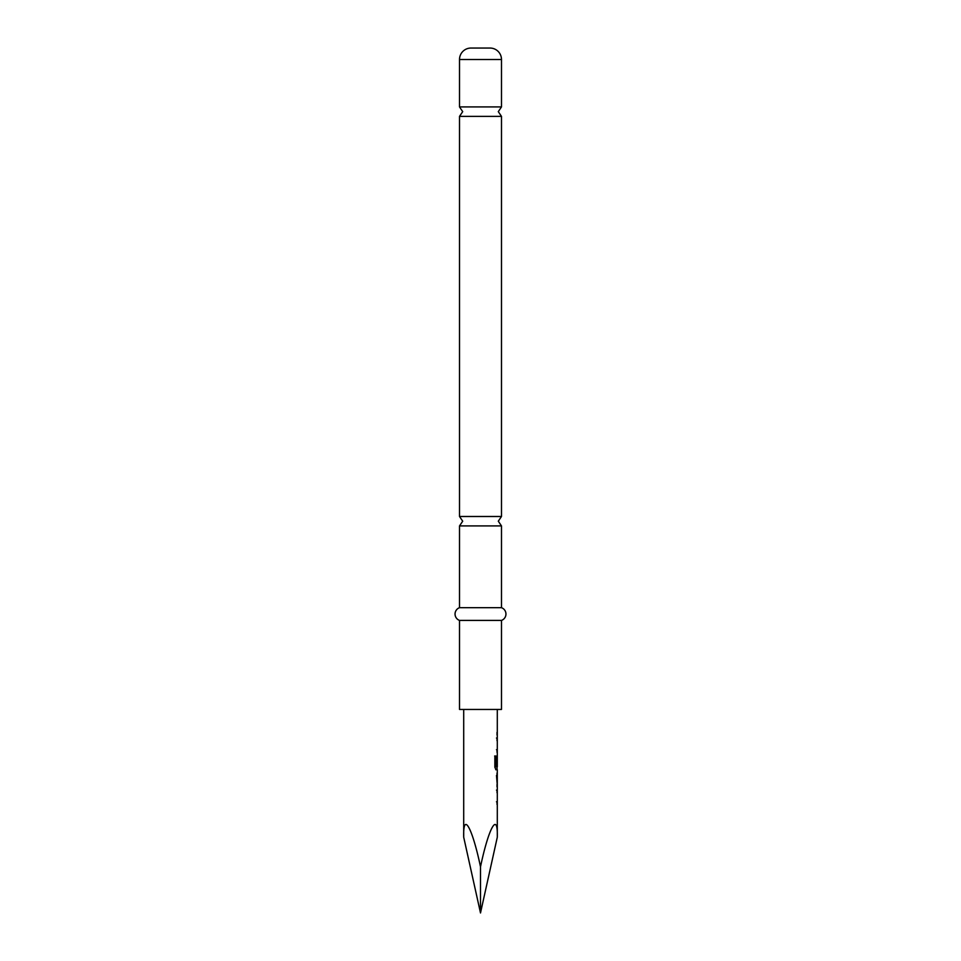 <?xml version="1.0" encoding="UTF-8"?>
<svg xmlns="http://www.w3.org/2000/svg" width="961" height="961" viewBox="0 0 961 961"><rect width="100%" height="100%" fill="white"/><g stroke="black" fill="none" stroke-linecap="round" stroke-linejoin="round"><path stroke-width="1.44" d="M459.514 516.489L459.514 116.365L501.486 116.365L501.486 516.489L459.514 516.489L462.697 521.198L459.514 525.919L501.486 525.919L501.486 607.688L459.514 607.688A6.763 6.763 0 0 0 459.514 620.41L459.514 709.446L501.486 709.446L501.486 620.41L459.514 620.41M470.962 48.05L490.038 48.05L470.962 48.05A11.448 11.448 0 0 0 459.514 59.498L459.514 106.923L462.697 111.644L459.514 116.365M490.038 48.05A11.448 11.448 0 0 1 501.486 59.498L501.486 106.923L459.514 106.923M501.486 607.688A6.763 6.763 0 0 1 501.486 620.41M459.514 525.919L459.514 607.688M480.5 866.822L480.5 912.95L463.707 837.223C462.962 811.012 472.199 827.289 480.5 866.822C488.801 827.289 498.038 811.012 497.293 837.223L497.293 769.737L495.996 769.737L494.855 767.238L494.855 756.019L496.056 756.019L496.056 766.59L497.293 766.77L497.293 709.446M463.707 837.223L463.707 709.446M497.293 755.394L497.029 757.773M496.729 775.431L497.221 784.428L497.293 775.431M497.293 801.786L496.465 801.786M497.293 749.7L496.465 749.7M480.5 912.95L497.293 837.223M496.465 738.036L497.185 738.036M494.639 756.019L495.828 756.019L496.128 766.77M497.185 769.737L495.756 769.737M497.221 757.773L497.197 765.545M495.888 766.77L496.969 766.77M496.477 775.431L497.221 784.428M496.465 790.122L497.185 790.122M501.486 59.498L459.514 59.498M501.486 116.365L498.303 111.644L501.486 106.923M501.486 525.919L498.303 521.198L501.486 516.489M497.029 735.009L497.029 732.342M497.029 752.367L497.029 749.7M497.029 740.703L497.029 738.036M497.029 769.737L497.029 766.77M497.029 786.819L497.029 784.428M497.029 775.431L497.029 773.04M497.029 804.453L497.029 801.786M497.029 792.789L497.029 790.122"/></g></svg>
